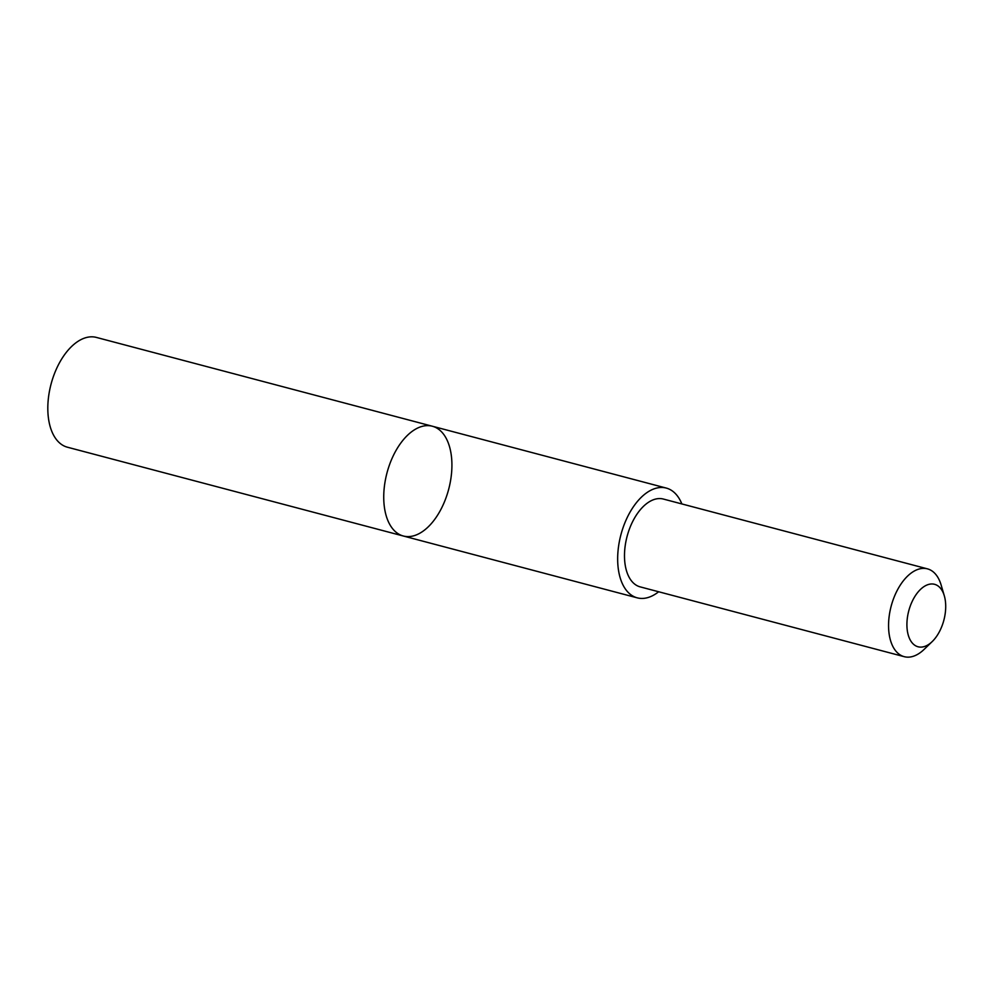 <?xml version="1.0" encoding="UTF-8"?>
<svg xmlns="http://www.w3.org/2000/svg" width="994" height="994" viewBox="0 0 994 994"><rect width="100%" height="100%" fill="white"/><g stroke="black" fill="none" stroke-linecap="round" stroke-linejoin="round"><path stroke-width="1.49" d="M425.581 425.73A56.77 31.907 -75.2 0 1 432.34 426.227A56.77 31.907 -75.2 0 1 448.679 489.272A56.77 31.907 -75.2 0 1 403.315 536.002A56.77 31.907 -75.2 0 1 385.622 478.76A56.77 31.907 -75.2 0 1 425.581 425.73A56.77 31.907 -75.2 0 1 432.34 426.227L96.418 337.426A56.782 31.92 104.8 0 0 89.659 336.929A56.782 31.92 104.8 0 0 49.7 389.959A56.782 31.92 104.8 0 0 67.393 447.201L403.315 536.002A56.77 31.907 -75.2 0 1 385.622 478.76A56.77 31.907 -75.2 0 1 425.581 425.73M681.859 503.933A56.77 31.907 104.8 0 0 666.253 488.066A56.77 31.907 104.8 0 0 659.494 487.582A56.77 31.907 104.8 0 0 619.548 540.599A56.77 31.907 104.8 0 0 637.241 597.841A56.77 31.907 104.8 0 0 644 598.338A56.77 31.907 104.8 0 0 658.649 591.765M944.3 595.779L941.119 584.981A45.426 25.533 104.8 0 0 927.439 568.854L663.371 499.05A45.426 25.533 104.8 0 0 627.077 536.437A45.426 25.533 104.8 0 0 640.161 586.87L904.217 656.674A45.426 25.533 104.8 0 0 909.622 657.071A45.426 25.533 104.8 0 0 924.085 649.417L932.186 641.602A32.305 18.165 104.8 0 0 944.3 595.779A32.305 18.165 104.8 0 0 911.573 602.774A32.305 18.165 104.8 0 0 921.898 647.057A32.305 18.165 104.8 0 0 932.186 641.602M927.439 568.854A45.426 25.533 104.8 0 0 891.146 606.241A45.426 25.533 104.8 0 0 904.217 656.674M666.253 488.066L432.34 426.227M637.241 597.841L403.315 536.002"/></g></svg>
